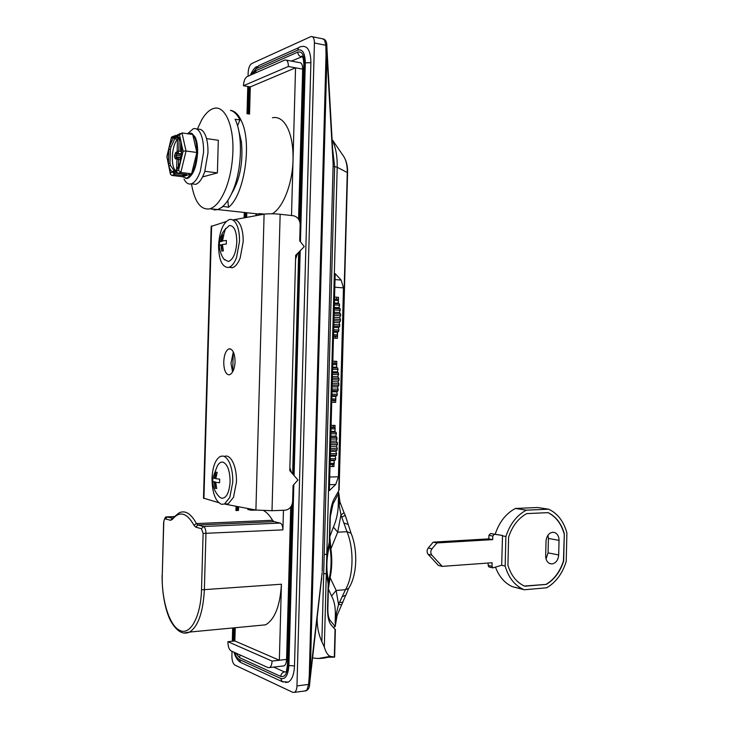 <?xml version="1.0" encoding="UTF-8"?>
<svg xmlns="http://www.w3.org/2000/svg" width="729" height="729" viewBox="0 0 729 729"><rect width="100%" height="100%" fill="white"/><g stroke="black" fill="none" stroke-linecap="round" stroke-linejoin="round"><path stroke-width="1.09" d="M236.506 257.674C234.41 263.041 231.913 266.258 229.006 267.315L228.186 267.516C221.953 266.996 218.746 259.642 218.572 245.454C219.493 231.448 223.028 222.828 229.161 219.611L229.535 219.511C232.305 218.964 234.665 220.632 236.633 224.514C238.675 228.897 239.622 234.556 239.486 241.49L236.506 257.674M233.171 219.894C235.95 219.347 238.328 221.015 240.297 224.897C242.347 229.261 243.304 234.911 243.167 241.837L240.178 257.993C238.073 263.351 235.567 266.559 232.651 267.616L231.831 267.807M223.593 234.802L225.698 228.323M223.858 234.765L222.299 235.084L222.126 241.29L219.456 241.809L219.356 245.4L219.456 241.809L220.942 241.181L222.299 235.084L223.858 234.765L222.491 240.88L226.382 240.461L222.491 240.88M220.841 244.789L222.026 244.898L221.853 251.113L220.841 244.789L219.356 245.4M226.382 240.461L226.282 244.087L222.391 244.497L223.411 250.831L221.853 251.113M222.126 241.29L220.942 241.181M219.529 241.746L220.65 237.071L222.655 232.779L224.796 229.735L229.362 225.507C234.127 225.543 236.597 231.038 236.797 242.001C235.986 253.154 233.171 259.661 228.359 261.511L224.177 259.287M229.799 497.442L224.486 503.994L221.543 504.313C215.356 501.443 212.185 492.758 212.011 478.279C212.649 466.569 215.447 459.27 220.395 456.381L222.901 456.044C225.644 456.536 227.995 459.124 229.936 463.808C231.959 469.02 232.906 475.126 232.77 482.124L229.799 497.442M224.04 456.345L226.555 456.008C229.316 456.491 231.667 459.079 233.626 463.753C235.658 468.957 236.606 475.053 236.469 482.042L233.499 497.333L228.159 503.867L224.55 503.994M215.629 472.11L215.456 478.352L214.262 478.379L215.629 472.11L217.178 472.374L215.802 478.661L219.684 479.126L219.575 482.78L215.702 482.297L216.723 488.53L215.183 488.22L216.723 488.53M212.713 479.181C212.522 486.343 214.836 492.339 219.648 497.16L221.707 498.271C226.491 498.208 229.28 492.658 230.1 481.632C229.908 470.424 227.448 463.899 222.728 462.077C220.55 461.831 218.664 463.343 217.051 466.633L212.822 477.859L212.713 481.468L215.356 481.978L215.183 488.22L214.162 482.006L212.713 481.468L212.813 477.859L214.262 478.379M215.702 482.297L219.575 482.78M215.356 481.978L214.162 482.006M219.648 497.16L218.855 496.349M332.442 466.533L332.424 464.592L333.773 464.537L334.283 463.289L334.01 460.628L335.34 460.09L335.723 458.678L335.222 456.144L336.488 455.16L336.023 451.306L337.181 449.884L337.299 448.289L336.388 446.248L337.399 444.444L337.372 442.831L336.297 441.136L336.971 437.436L335.759 436.142L336.397 433.764L336.087 432.279L334.793 431.422L335.203 428.871L334.775 427.513L333.426 427.13L333.545 425.408M330.592 444.48L337.399 444.444M330.638 442.858L337.372 442.831M330.547 446.285L336.388 446.248M330.492 448.335L337.299 448.289M330.447 449.939L337.181 449.884M330.41 451.351L336.023 451.306M330.346 453.693L336.743 453.629M330.31 455.224L336.488 455.16M330.283 456.208L335.222 456.144M330.21 458.751L335.723 458.678M330.173 460.163L335.34 460.09M330.164 460.682L334.01 460.628M330.091 463.352L334.283 463.289M330.055 464.592L333.773 464.537M330.055 464.628L332.424 464.592M331.057 427.121L333.426 427.13M331.048 427.504L334.775 427.513M331.012 428.852L335.203 428.871M330.948 431.422L334.793 431.422M330.92 432.27L336.087 432.279M330.884 433.764L336.397 433.764M330.82 436.152L335.759 436.142M330.784 437.446L336.971 437.436M330.738 439.031L337.135 439.013M330.684 441.154L336.297 441.136M334.046 402.326L334.019 400.503L335.376 400.321L335.878 399.036L335.613 396.412L336.944 395.765L337.327 394.325L336.825 391.847L338.092 390.744L337.627 386.944L338.785 385.431L338.903 383.837L337.992 381.878L339.003 380L338.976 378.397L337.901 376.802L338.566 373.057L337.363 371.872L338.001 369.448L337.691 367.99L336.388 367.261L336.807 364.673L336.379 363.361L335.021 363.097L335.149 361.265M332.333 379.809L339.003 380M332.369 378.205L338.976 378.397M332.278 381.723L337.992 381.878M332.224 383.664L338.903 383.837M332.187 385.267L338.785 385.431M332.142 386.817L337.627 386.944M332.078 389.058L338.347 389.204M332.041 390.616L338.092 390.744M332.014 391.737L336.825 391.847M331.941 394.216L337.327 394.325M331.905 395.665L336.944 395.765M331.886 396.339L335.613 396.412M331.813 398.963L335.878 399.036M331.777 400.257L335.376 400.321M331.777 400.458L334.019 400.503M332.779 363.015L335.021 363.097M332.779 363.233L336.379 363.361M332.743 364.527L336.807 364.673M332.67 367.134L336.388 367.261M332.652 367.817L337.691 367.99M332.615 369.266L338.001 369.448M332.552 371.717L337.363 371.872M332.515 372.865L338.566 373.057M332.479 374.414L338.739 374.606M332.415 376.638L337.901 376.802M335.641 338.21L335.613 336.516L336.98 336.224L337.481 334.903L337.208 332.306L338.548 331.549L338.93 330.082L338.429 327.658L339.696 326.455L339.231 322.71L340.388 321.097L340.507 319.502L339.596 317.625L340.607 315.666L340.58 314.071L339.504 312.577L340.17 308.786L338.958 307.72L339.596 305.241L339.295 303.82L337.992 303.2L338.402 300.594L337.974 299.318L336.616 299.182L336.752 297.213M334.064 315.265L340.607 315.666M334.101 313.67L340.58 314.071M334.01 317.297L339.596 317.625M333.955 319.111L340.507 319.502M333.918 320.724L340.388 321.097M333.873 322.4L339.231 322.71M333.809 324.551L339.951 324.897M333.773 326.127L339.696 326.455M333.736 327.394L338.429 327.658M333.672 329.8L338.93 330.082M333.636 331.294L338.548 331.549M333.609 332.114L337.208 332.306M333.545 334.693L337.481 334.903M333.508 336.051L336.98 336.224M333.49 336.415L335.613 336.516M334.502 299.027L336.616 299.182M334.493 299.081L337.974 299.318M334.465 300.321L338.402 300.594L338.329 303.364M334.392 302.963L337.992 303.2M334.374 303.492L339.295 303.82M334.338 304.895L339.596 305.241M334.274 307.41L338.958 307.72M334.247 308.403L340.17 308.786M334.201 309.934L340.343 310.326M334.146 312.24L339.504 312.577M336.834 616.324L336.087 614.811L338.548 604.459L345.428 589.688C353.547 576.375 354.267 549.046 346.968 531.723L340.944 514.847L339.031 504.632L338.356 491.428M333.399 627.514L335.194 626.566L336.087 614.811L335.358 615.085C335.513 607.111 334.256 600.769 331.567 596.058L328.378 588.959L330.119 577.678L336.151 590.444L331.567 596.058M336.962 615.859L336.187 614.283M341.6 604.696L338.548 604.459L336.151 590.444L345.428 589.688L348.59 588.421L345.965 595.046L342.338 596.723M342.912 602.291L339.814 602.391M346.384 593.734L337.099 615.431L335.194 626.566M348.225 524.388L344.298 523.194M344.052 512.779L345.236 515.275L342.092 516.97M339.851 501.762L344.061 512.797L340.944 514.847L337.709 532.188L330.893 548.828L329.781 536.79L333.408 527.076L337.709 532.188L346.968 531.723L351.023 533.227C357.729 548.764 357.556 575.044 348.59 588.421L349.701 586.544M340.079 502.554L339.103 505.124M338.775 492.977L339.969 502.199L339.031 504.632L338.302 504.76L338.511 496.868M333.408 527.076C336.406 520.196 338.037 512.76 338.302 504.76M330.893 548.828C332.278 558.888 332.014 568.502 330.119 577.678M338.52 493.733L333.053 503.794L330.319 516.651L329.781 536.79M328.378 588.959L327.84 609.125C327.84 614.283 328.542 617.964 329.936 620.16L334.985 626.202M546.121 584.339C554.231 579.382 560 571.609 563.435 561.011L564.319 533.719C561.385 523.55 555.981 516.524 548.099 512.633L526.684 513.608C518.337 518.292 512.314 526.074 508.623 536.972L507.922 565.203C511.002 575.391 516.478 582.334 524.361 586.034L546.349 584.394L524.762 586.207M547.962 512.633C555.799 516.542 561.175 523.559 564.091 533.683M558.687 554.96L559.043 540.371C558.979 536.471 557.567 533.883 554.824 532.589L552.764 532.261C548.8 532.999 546.559 535.979 546.03 541.182L545.666 555.881C545.729 559.699 547.087 562.259 549.739 563.572L551.999 563.936C555.945 563.125 558.177 560.127 558.687 554.96L548.062 552.855L546.03 558.924M563.435 561.011L563.654 561.057C560.227 571.654 554.459 579.437 546.349 584.394M563.654 561.057L564.319 533.719M547.98 535.177L548.418 538.421L559.043 540.371M548.062 552.855L548.418 538.421M566.898 532.954L566.205 561.476C562.451 573.523 555.963 582.289 546.741 587.774L524.333 589.77L523.158 589.278C514.437 585.159 508.441 577.404 505.161 566.041L505.89 536.498C509.972 524.069 516.77 515.294 526.283 510.172L548.655 509.197C557.63 513.453 563.708 521.381 566.898 532.954M495.182 534.211C499.265 522.055 505.999 513.471 515.385 508.459L526.283 510.172M515.385 508.459L537.638 507.512L548.655 509.197M495.565 567.362C499.128 576.703 504.705 583.127 512.277 586.635L524.333 589.77M505.161 566.041L501.68 565.267L502.527 535.469L490.562 533.519L488.913 535.332L488.822 538.868L433.199 542.139L428.26 547.989C426.729 550.213 426.693 552.327 428.142 554.322L438.457 565.476L442.202 566.369L492.111 562.761L492.02 566.305L488.157 565.44L488.986 566.989L492.85 567.873L492.02 566.305M502.418 535.842L505.89 536.498M501.68 565.267L492.85 567.873M488.22 563.043L488.157 565.44M502.527 535.469L494.426 534.257L492.777 536.07L492.686 539.624L436.935 542.932L431.978 548.819C430.447 551.051 430.411 553.174 431.869 555.179L442.202 566.369M436.935 542.932L433.199 542.139M492.686 539.624L488.822 538.868M190.488 133.061L191.973 133.434L195.153 137.107C196.93 140.925 197.75 146.092 197.623 152.589C196.63 166.64 193.313 175.233 187.672 178.377L185.685 178.468M188.073 133.261L193.313 128.741C196.119 127.994 198.525 129.562 200.511 133.443C202.708 138.109 203.728 144.415 203.564 152.37L200.302 171.324C197.778 178.395 194.807 182.56 191.372 183.808L191.29 183.836C188.556 184.565 186.223 183.152 184.282 179.58L184.027 179.088M187.262 133.68L191.208 133.325L192.711 134.473C195.582 137.872 196.967 143.877 196.857 152.479C196.475 161.182 194.716 168.29 191.59 173.794L186.916 178.277L182.414 176.719L171.789 175.407L170.413 174.185L170.404 172.983L172.718 171.752C171.078 171.187 169.811 169.301 168.918 166.112L168.408 163.77L170.003 163.25L170.477 165.428L168.918 166.112L170.404 172.983M197.65 129.379C200.475 128.632 202.881 130.199 204.885 134.081C207.1 138.738 208.12 145.035 207.965 152.962L204.685 171.88C202.152 178.933 199.163 183.079 195.709 184.328L191.827 183.863M317.379 613.809L317.379 613.873C316.568 624.006 318.063 633.282 321.863 641.72L323.685 573.914L326.291 573.486L324.323 647.024C325.836 652.245 327.813 655.344 330.246 656.319L318.664 658.451M324.323 647.024L321.863 641.72M323.685 573.914L324.205 554.569L326.811 554.186L326.291 573.486L328.187 583.838L327.531 608.214C327.503 615.932 328.569 621.318 330.711 624.37L335.367 629.783M328.05 657.248L334.629 657.139L330.246 656.319M331.832 139.266C335.613 146.383 337.409 155.724 337.199 167.278L326.811 554.186L329.298 542.185L329.608 545.256C326.3 558.214 325.981 570.124 328.651 580.967L328.187 583.838M329.298 542.185L329.955 517.836C330.346 509.999 331.722 503.712 334.064 498.955L338.766 490.781L347.268 172.536L337.199 167.278L334.629 166.64L332.233 145.454M335.021 279.59L341.154 280.082L335.176 273.667L329.353 490.617L335.677 484.521L329.517 484.685M341.154 280.082L343.477 287.891L334.811 287.235M329.718 477.012L338.429 476.821L343.477 287.891M338.429 476.821L335.677 484.521M339.113 489.423L338.766 490.781M329.608 545.256C331.841 557.849 331.522 569.75 328.651 580.967M334.028 463.899L333.964 466.505L330 466.569M331.103 425.399L335.058 425.417L334.985 428.178M334.921 430.62L334.903 431.495M334.119 460.582L334.092 461.475M335.759 399.346L335.677 402.353L331.731 402.29M332.834 361.183L336.78 361.329L336.698 364.336M336.661 365.557L336.616 367.38M335.841 396.294L335.796 398.171M337.563 332.105L337.399 338.302L333.454 338.11M334.547 297.058L338.493 297.332L338.402 300.594M180.838 141.736L180.61 149.855L181.749 151.924M181.603 156.061L180.373 158.075L180.245 162.558M181.494 144.442L181.011 142.31L181.585 144.16L181.147 159.332L180.446 161.847L181.074 159.241M181.512 144.552L183.134 151.103L181.147 159.332L181.512 144.552M186.241 174.404L183.334 175.589L174.559 174.504L172.709 172.217L174.349 172.199L175.088 173.119L174.568 174.504L171.789 175.407L174.559 174.504L183.334 175.589L186.815 174.477L178.004 173.384C177.53 173.812 176.874 173.083 176.044 171.178L178.004 173.384L180.847 172.454L191.59 173.794L182.414 176.719M175.088 173.119L182.724 174.067L183.334 175.589M175.352 137.134L171.406 138.073L169.493 146.165L171.014 146.866L170.404 149.436L168.836 148.926L166.941 156.954L168.408 163.77L168.836 148.926L169.493 146.165L173.712 137.17L175.571 135.384L176.145 136.432L175.343 137.608L178.824 138.1M176.154 170.768L176.063 170.704C170.404 168.044 171.443 145.062 177.493 139.439L179.015 138.282M175.662 152.47L174.623 155.259L176.245 155.241L176.773 153.837L175.662 152.47L176.801 152.051L177.156 151.113L178.787 151.094L177.912 153.427L176.773 153.837L181.776 154.512M176.618 169.702L176.919 159.287L176.618 158.585L175.479 158.986L176.937 157.792M166.941 156.954L170.358 173.903M171.406 138.073L171.479 137.134L174.195 135.922M176.053 171.133L176.154 170.613L176.145 171.087L178.496 170.304L180.847 172.454L177.821 173.347M178.323 137.754L177.138 136.296C178.815 136.751 180.118 138.583 181.047 141.791L179.507 134.901L181.977 132.924L186.05 151.012L183.134 151.103M180.847 172.454L186.05 151.012L196.857 152.479L191.59 173.794M181.977 132.924L192.711 134.473L196.857 152.479M202.571 176.937L217.397 172.891L218.317 140.278L206.535 138.592M204.876 171.306L217.397 172.891M232.587 371.927L230.965 363.315L233.298 351.943M223.739 363.069C223.894 355.552 225.553 350.849 228.715 348.963L229.562 348.799C233.098 349.537 234.938 353.957 235.075 362.058C234.556 368.865 232.806 373.057 229.817 374.642L228.833 374.824C225.726 374.141 224.031 370.223 223.739 363.069M233.244 352.034L232.688 371.744M300.157 224.742L299.719 240.816L304.275 246.621L295.682 255.323L289.805 470.624L297.933 479.974L293.058 485.468L292.611 501.634C292.047 506.682 289.522 509.535 285.057 510.209L272.008 510.71L280.155 214.271L293.523 215.757C297.696 216.923 299.911 219.921 300.157 224.742M233.152 219.894L264.098 214.171C268.472 213.624 273.822 213.661 280.155 214.271M218.627 502.655L203.491 498.117L211.173 226.418L226.108 221.58M225.197 504.186L255.906 510.045L272.008 510.71M197.277 129.325L201.614 120.012C204.949 114.262 208.53 110.553 212.367 108.903L213.661 108.457C224.532 104.885 233.854 124.823 232.888 151.586C232.414 165.018 230.118 177.229 225.999 188.219C221.388 199.819 216.103 206.653 210.125 208.74L209.533 208.904C200.548 210.061 194.525 201.696 191.463 183.817M222.901 206.325L228.478 207.282C243.878 195.946 252.216 144.743 241.937 122.126C239.076 115.337 235.494 111.446 231.193 110.453L230.455 110.361C234.146 111.364 237.308 114.571 239.95 119.993L235.093 119.246C242.803 134.546 242.064 167.962 233.535 189.13C228.897 200.675 223.557 207.483 217.534 209.551L211.228 208.858M264.399 214.126L259.597 213.606L256.007 214.417L255.979 215.474M272.436 117.752C278.779 116.458 284.028 120.285 288.183 129.224C291.664 137.362 293.286 147.595 293.031 159.906C292.557 183.79 282.934 208.02 272.181 213.797M222.928 206.662L217.907 209.588L213.962 209.961M238.684 130.363L241.427 141.809C243.267 162.312 239.996 179.571 231.631 193.604M332.005 142.119L332.552 150.703M320.651 586.143L319.466 595.885M322.191 571.363L333.144 164.189L326.947 55.331L326.027 54.985L325.836 45.271L326.847 45.635L326.947 55.331L310.217 675.163L322.154 572.584M333.171 162.631L333.144 164.189M239.95 119.993L237.536 125.798M297.569 253.41L295.582 259.105M289.887 467.699L291.491 472.565M304.503 691.028L306.845 690.153L308.604 684.422L309.643 684.166L309.415 685.789M232.022 651.334L231.895 656.054C231.959 660.711 232.988 663.736 234.975 665.14L292.785 692.34L294.516 692.331C295.992 691.411 296.803 689.269 296.967 685.907L308.604 684.422L309.278 675.428L310.217 675.163L309.643 684.166M306.845 690.153L307.857 689.534M309.98 680.695L309.625 684.221C309.579 686.836 308.814 688.768 307.319 690.035L305.888 690.846L294.516 692.331M327.002 49.226L326.838 45.581C326.884 43.394 326.346 41.562 325.234 40.086L322.218 38.728L312.486 36.76M296.967 685.907L314.418 42.993L325.836 45.271L324.423 39.639M333.053 156.689L327.002 49.244M314.418 42.993C314.363 38.601 313.26 36.432 311.137 36.486L251.733 63.541C249.683 64.927 248.489 67.915 248.17 72.508L248.06 76.199M163.624 522.392L162.257 575.217C161.501 600.049 169.483 626.056 179.863 630.412C190.169 635.825 200.803 616.78 201.514 589.843L203.109 533.428L201.468 528.707L195.828 527.176L193.969 525.272L196.42 523.577L197.823 524.989L195.828 527.176M263.816 510.71C266.969 512.551 269.885 515.74 272.546 520.287L274.068 521.645L197.823 524.989L203.473 526.502C205.068 527.313 205.897 529.673 205.952 533.582L204.357 590.034C203.063 612.46 198.142 626.466 189.604 632.061L265.62 624.835C274.851 619.34 280.118 605.808 281.421 584.221L201.514 589.843M274.068 521.645L280.2 523.067C281.932 523.841 282.834 526.11 282.907 529.874L203.109 533.428M211.884 209.423L211.948 208.941M227.849 200.42L228.478 207.282M300.448 241.736L305.314 62.849C305.087 53.181 302.608 48.925 297.879 50.073C298.079 47.996 299.081 46.866 300.895 46.692L302.745 46.364C308.012 46.228 310.727 51.668 310.891 62.676L294.498 665.941C294.079 674.416 292.028 679.793 288.338 682.071L285.531 682.526M291.372 61.09L302.444 56.58M286.506 671.892L284.474 671.919L273.667 667.09M247.778 86.478L247.022 113.733M244.261 212.467L244.124 217.607M236.059 506.455L235.95 510.582M232.679 627.97L232.305 641.238M259.597 213.606L259.56 214.891M251.405 509.279L251.377 510.254L256.079 510.072M247.842 508.66L247.814 509.453L251.377 510.254M288.374 66.476L243.44 85.73C243.768 81.047 244.971 78.012 247.058 76.636L285.157 59.924C287.244 59.851 288.32 62.038 288.374 66.476L302.672 69.137C302.608 64.717 301.514 62.539 299.4 62.603L286.451 60.161M243.44 85.73L250.293 86.906L295.546 67.806L291.509 215.529M268.053 667.591L231.029 650.888C229.015 649.503 227.967 646.432 227.904 641.684L272.063 661.066C271.899 664.484 271.079 666.652 269.621 667.564L268.053 667.591M227.904 641.684L234.866 640.982L279.344 660.237L286.57 659.417C286.406 662.816 285.577 664.966 284.1 665.878L282.852 666.024M272.063 661.066L279.344 660.237L281.421 584.221M249.537 114.134L250.293 86.906M246.794 212.74L246.666 217.124M298.571 219.21L302.672 69.137M265.62 624.835L258.23 625.537M234.866 640.982L235.23 627.724M238.492 510.491L238.593 506.947M283.444 510.273L282.907 529.874M290.725 507.074L286.57 659.417M351.105 533.428L345.236 515.275M335.14 623.003L335.358 615.085M330.319 516.651L330.037 516.114M329.936 620.16L329.016 620.835M332.433 502.964L333.053 503.794M431.869 555.179L428.142 554.322M431.978 548.819L428.26 547.989M492.777 536.07L488.913 535.332M494.426 534.257L490.562 533.519M333.08 166.431L334.629 166.64L324.205 554.569M347.268 172.536C347.368 165.273 346.056 159.724 343.313 155.869C346.375 160.444 347.797 166.084 347.578 172.791L347.268 172.536M334.319 657.084L335.067 629.127M347.569 172.973L339.103 489.979M180.92 150.557L181.968 150.174M181.494 156.863L180.728 157.136M180.3 133.525L179.015 134.027L177.129 136.478M179.507 134.901L177.147 136.013M178.496 170.304L180.473 162.139L176.764 169.638C177.894 168.59 179.115 166.048 180.409 161.993M177.047 136.56L176.145 136.432M175.88 135.421L177.092 135.594L175.871 135.412M177.648 139.321L174.933 138.938L173.702 137.635L175.343 137.608L171.014 146.866M176.172 171.962L172.718 171.752L174.021 170.668L176.053 170.923M170.477 165.428L174.021 170.668L174.349 172.199M179.152 138.428L178.787 151.094L180.892 151.377M177.156 151.113L177.493 139.439M170.404 149.436L170.003 163.25M176.801 152.051L177.912 153.427L181.822 153.956M176.618 158.585L177.812 157.5L178.559 159.259L178.323 167.333M180.236 159.478L176.919 159.287M174.623 155.259L174.568 156.89L180.391 157.418M181.612 155.951L176.245 155.241L176.5 157.901M174.568 156.89L175.479 158.986M203.929 498.545L211.629 225.89M255.906 510.045L264.098 214.171M309.278 675.428L326.027 54.985M193.969 525.272C186.797 512.587 179.571 510.637 172.308 519.44L170.522 520.296L165.437 518.911C164.49 518.902 163.934 520.078 163.77 522.456L162.257 575.217M163.77 522.456L163.624 522.347C164.599 518.146 165.62 516.332 166.695 516.916L172.518 518.228M165.437 518.911L167.351 516.852L173.994 516.588M162.111 575.126C161.865 597.616 167.141 615.613 171.734 622.748C177.439 631.843 183.398 634.95 189.604 632.061L183.963 633.009M170.522 520.296L172.454 518.21M172.308 519.44L172.946 517.827L179.325 512.715C185.412 510.1 191.116 513.717 196.42 523.577L272.546 520.287M280.2 523.067L203.473 526.502L201.468 528.707M305.314 62.849L310.891 62.676M234.583 652.491C235.822 656.191 237.408 658.533 239.331 659.499L280.711 678.48C285.404 679.638 288.137 675.318 288.903 665.513L294.498 665.941M288.903 665.513L293.833 484.603M294.079 475.536L300.202 250.749M298.808 47.631L258.649 65.646L251.013 74.896M297.879 50.073L255.751 68.863M280.711 678.48L282.178 681.651L283.098 682.052M247.404 113.797L248.516 86.888L247.769 113.852M239.331 659.499L240.743 662.488L241.527 662.852M233.061 627.933L232.925 641.174M245.017 212.549L244.88 217.461M236.816 506.609L236.706 510.555M233.435 627.897L233.061 641.165M256.079 72.672L255.706 70.759L297.824 52.087C301.961 51.094 304.121 54.821 304.321 63.268L299.983 222.627M252.398 74.285L255.706 70.759M301.259 56.798C299.118 56.142 297.979 54.575 297.824 52.087M233.909 641.073L234.273 627.815M237.545 510.528L237.654 506.764M245.719 217.306L245.846 212.64M248.598 113.979L249.354 86.742M299.537 221.097L303.829 63.86L304.321 63.268M291.791 505.261L287.454 664.538L287.919 665.085C287.253 673.651 284.866 677.432 280.765 676.439L239.385 657.576L240.251 655.043M239.385 657.576L235.813 653.047M299.182 251.778L293.122 474.433M292.32 503.748L287.919 665.085M280.765 676.439C281.048 673.933 282.287 672.43 284.474 671.919M229.006 267.315L232.651 267.616M219.338 244.005C218.882 246.812 220.75 256.134 224.687 259.934M224.486 503.994L228.159 503.867M512.277 586.635L523.158 589.278M552.937 532.252L554.824 532.589M186.916 178.277L187.672 178.377M191.372 183.808L195.709 184.328M312.468 657.804C317.789 658.888 323.284 658.615 328.952 656.984L331.558 656.683M331.813 139.075L343.313 155.869M335.367 629.537L334.629 657.139M180.51 149.964L181.94 151.951M180.756 141.472L180.51 149.919M180.282 158.129L181.029 156.37M180.273 158.175L180.145 162.895M180.983 142.21C180.008 139.203 178.924 137.644 177.73 137.553L177.047 136.405M176.063 170.659L176.245 170.103M177.065 135.886L177.584 134.628M171.361 137.608L166.768 157.045M178.086 157.537L180.309 157.828M230.719 349.045L228.715 348.963M217.534 209.551L210.125 208.74M258.412 214.007L217.907 209.588M323.503 38.929L325.07 39.913M309.98 680.613L321.389 580.229M234.036 652.236C235.449 657.33 237.69 660.747 240.743 662.488L282.178 681.651L288.338 682.071M248.142 87.179L248.17 86.541M250.466 75.142C250.111 75.916 252.516 69.045 256.654 66.539M236.333 510.573L236.451 506.537M244.507 217.534L244.652 212.504M303.829 63.651C303.2 54.156 300.977 55.987 301.815 56.616M292.648 473.896L298.69 252.28M287.454 664.73L286.388 671.746M321.389 580.211L321.753 578.379M284.1 665.878L269.621 667.564"/></g></svg>
